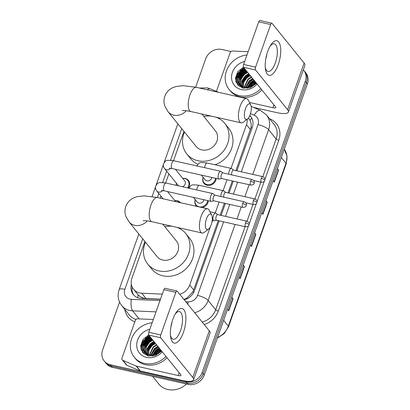 <?xml version="1.0" encoding="UTF-8"?>
<svg xmlns="http://www.w3.org/2000/svg" width="410" height="410" viewBox="0 0 410 410"><rect width="100%" height="100%" fill="white"/><g stroke="black" fill="none" stroke-linecap="round" stroke-linejoin="round"><path stroke-width="0.61" d="M216.219 178.452A7.093 6.242 141.1 0 1 207.188 185.284A7.093 6.242 141.1 0 1 203.949 183.306A7.093 6.242 141.1 0 1 203.119 177.34M208.331 200.731A7.093 6.242 141.1 0 1 202.125 207.578M174.865 200.654A7.093 6.242 141.1 0 1 177.284 200.746A7.093 6.242 141.1 0 1 180.523 202.719A7.093 6.242 141.1 0 1 180.523 202.724M182.752 178.381A7.093 6.242 141.1 0 1 185.171 178.468A7.093 6.242 141.1 0 1 188.41 180.446A7.093 6.242 141.1 0 1 188.385 188.072M137.268 293.832L138.067 294.79C140.235 297.06 142.89 298.306 146.037 298.531L160.515 299.167M235.94 170.616L250.992 127.597C251.432 124.865 251.099 122.426 249.992 120.284L248.419 118.059M183.931 299.454L187.093 297.916L192.802 291.915L193.679 289.967L218.228 220.636M220.165 215.168L224.398 203.206M228.052 192.89L232.285 180.933M231.025 168.377L246.487 124.717A13.294 11.705 -38.9 0 0 247.158 119.254M179.724 294.242A13.294 11.705 -38.9 0 0 189.707 285.053L210.386 226.658M211.821 222.599L212.564 220.498M215.245 212.928L219.109 202.017M223.137 190.65L226.996 179.744M144.909 241.526L131.928 278.185A13.294 11.705 -38.9 0 0 133.537 289.229A13.294 11.705 -38.9 0 0 141.747 293.217L162.298 294.124M183.926 131.354L173.538 160.684M168.864 173.881L165.65 182.962M160.976 196.159L160.264 198.168M196.877 206.399A7.093 6.242 141.1 0 1 196.062 205.584A7.093 6.242 141.1 0 1 195.232 199.619M176.141 185.32A7.093 6.242 141.1 0 1 176.546 183.393M140.635 345.809A17.727 15.611 141.1 0 1 143.905 340.136A17.727 15.611 141.1 0 0 140.635 345.809M147.544 336.733A17.727 15.611 141.1 0 1 149.199 335.652A17.727 15.611 141.1 0 0 147.544 336.733M235.468 78.013A17.727 15.611 141.1 0 1 238.738 72.344A17.727 15.611 141.1 0 0 235.468 78.013M242.377 68.942A17.727 15.611 141.1 0 1 244.032 67.86A17.727 15.611 141.1 0 0 242.377 68.942M303.338 69.808A13.294 11.705 141.1 0 1 303.672 70.202A13.294 11.705 141.1 0 1 305.286 81.247L202.191 372.362A13.294 11.705 141.1 0 1 185.971 381.741L110.285 364.726A13.294 11.705 141.1 0 1 104.212 361.015A13.294 11.705 141.1 0 1 102.602 349.976L119.561 302.083M195.662 87.186L205.692 58.861A13.294 11.705 141.1 0 1 221.918 49.482L230.979 51.522M104.212 361.015L106.328 363.634A13.294 11.705 141.1 0 0 112.396 367.339L188.082 384.354A13.294 11.705 141.1 0 0 204.308 374.976L307.397 83.86A13.294 11.705 141.1 0 0 305.788 72.816L304.732 71.509A13.294 11.705 141.1 0 1 306.342 82.553L203.252 373.669A13.294 11.705 141.1 0 1 187.027 383.048L111.341 366.033A13.294 11.705 141.1 0 1 105.267 362.322A13.294 11.705 141.1 0 0 111.341 366.033L187.027 383.048A13.294 11.705 141.1 0 0 203.252 373.669L306.342 82.553A13.294 11.705 141.1 0 0 304.732 71.509L303.672 70.202M141.05 349.335A17.727 15.611 141.1 0 1 142.977 344.318A17.727 15.611 141.1 0 0 141.05 349.335M144.305 342.283A17.727 15.611 141.1 0 1 150.255 336.958A17.727 15.611 141.1 0 0 144.305 342.283M235.878 81.539A17.727 15.611 141.1 0 1 237.81 76.521A17.727 15.611 141.1 0 0 235.878 81.539M239.132 74.487A17.727 15.611 141.1 0 1 245.088 69.167A17.727 15.611 141.1 0 0 239.132 74.487M236.913 170.837L252.263 127.484A13.294 11.705 -38.9 0 0 250.653 116.44A13.294 11.705 -38.9 0 0 249.839 115.543M184.228 299.818A13.294 11.705 -38.9 0 0 194.519 290.552L219.196 220.857M221.133 215.388L225.372 203.427M229.021 193.11L233.259 181.148M131.359 284.407A13.294 11.705 -38.9 0 0 133.265 294.503A13.294 11.705 -38.9 0 0 141.476 298.495L160.459 299.331M133.824 295.133A13.294 11.705 141.1 0 1 132.143 286.959M249.705 115.851A13.294 11.705 141.1 0 1 251.156 117.117M244.293 68.188A17.727 15.611 -38.9 0 0 235.463 79.135M149.465 335.98A17.727 15.611 -38.9 0 0 140.635 346.932M231.829 297.26L233.029 298.746L228.759 310.811L227.555 309.324M266.003 200.756L267.202 202.248L262.933 214.307L261.729 212.821M277.391 168.592L278.595 170.078L274.326 182.142L273.121 180.651M243.217 265.091L244.421 266.582L240.152 278.641L238.948 277.155M254.61 232.926L255.814 234.412L251.54 246.477L250.341 244.985M254.502 233.223L255.579 234.177A3.546 0.963 19.5 0 1 255.814 234.412M243.115 265.388L244.191 266.341A3.546 0.963 19.5 0 1 244.421 266.582M277.288 168.889L278.364 169.842A3.546 0.963 19.5 0 1 278.595 170.078M265.895 201.054L266.971 202.007A3.546 0.963 19.5 0 1 267.202 202.248M231.722 297.558L232.798 298.511A3.546 0.963 19.5 0 1 233.029 298.746M267.694 51.496A17.727 6.893 -77.3 0 1 270.713 45.126A17.727 6.893 -77.3 0 1 279.707 43.824A17.727 6.893 -77.3 0 1 278.257 64.57A17.727 6.893 -77.3 0 1 265.403 68.731A17.727 6.893 -77.3 0 1 267.694 51.496M265.27 67.332A14.181 5.514 102.7 0 0 268.022 71.458A14.181 5.514 102.7 0 0 275.361 62.848A14.181 5.514 102.7 0 0 274.244 43.783A14.181 5.514 102.7 0 0 269.99 46.335M266.869 54.079A14.181 5.514 -77.3 0 1 265.767 58.994M216.844 91.62A2.214 1.953 -38.9 0 1 216.839 90.236L230.153 52.639A2.214 1.953 -38.9 0 1 232.501 51.03L247.507 51.691A2.214 1.953 -38.9 0 1 247.865 51.737L248.111 51.793M253.472 107.364L276.96 112.647A17.727 4.807 -160.5 0 0 288.389 112.027A17.727 4.807 -160.5 0 0 287.615 109.69L255.522 69.982L243.576 67.296L275.663 107.005A4.433 1.204 19.5 0 1 275.858 107.589A4.433 1.204 19.5 0 1 272.998 107.743L249.464 102.454M288.389 112.027L304.907 65.385A17.727 4.807 -160.5 0 0 304.133 63.048L272.04 23.339A2.214 0.861 102.7 0 0 271.815 23.185A2.214 0.861 102.7 0 0 270.672 24.533L258.72 21.843A2.214 0.861 -77.3 0 1 259.863 20.5L271.815 23.185M243.576 67.296A2.214 0.861 -77.3 0 1 243.627 64.467L255.579 67.153L270.672 24.533M255.579 67.153A2.214 0.861 102.7 0 0 255.522 69.982M243.627 64.467L258.72 21.843M260.827 88.647A22.16 19.511 141.1 0 1 239.22 95.607A22.16 19.511 141.1 0 1 229.108 89.431A22.16 19.511 141.1 0 1 227.688 68.111A22.16 19.511 141.1 0 1 246.979 54.996M261.887 89.954A22.16 19.511 141.1 0 1 240.28 96.914A22.16 19.511 141.1 0 1 230.164 90.738L229.108 89.431M256.178 82.897L250.284 86.72A11.08 9.753 141.1 0 0 255.901 82.548M257.101 84.035A15.513 13.658 141.1 0 1 241.357 89.575A15.513 13.658 141.1 0 1 231.635 75.63A15.513 13.658 141.1 0 1 244.683 61.485M243.468 67.122L237.697 71.791L235.453 78.474L237.487 84.68L242.961 88.181L250.228 87.74L256.547 83.348M245.067 69.146L241.71 71.278L238.487 75.87L237.933 81.062L239.466 84.619M244.739 68.736L241.382 70.874L238.159 75.46L237.6 80.652L239.296 84.414L244.227 87.345L250.284 86.72M246.389 70.781L243.033 72.913L239.809 77.505L239.255 82.697L240.209 85.367M246.061 70.371L242.705 72.508L239.481 77.095L238.922 82.287L240.014 85.188M240.152 85.413L243.499 88.299M247.712 72.411L244.355 74.548L241.131 79.14L240.573 84.327L241.059 86.028M247.379 72.006L244.022 74.138L240.798 78.73L240.245 83.922L240.834 85.874M240.952 86.12L241.331 86.823M241.475 87.048L241.941 87.684M249.029 74.046L245.672 76.183L242.448 80.775L242.028 86.597M248.701 73.641L245.344 75.773L242.12 80.365L241.562 85.557L241.777 86.464M250.351 75.681L246.994 77.818L243.888 82.113L243.135 87.053M250.023 75.271L246.666 77.408L243.494 81.867L242.843 86.946M251.673 77.316L248.316 79.453L244.401 87.381M251.34 76.906L247.983 79.043L244.068 87.309M252.99 78.951L249.634 81.088L245.882 87.535M252.662 78.541L249.306 80.678L245.487 87.514M254.313 80.585L250.956 82.723L247.686 87.427M253.985 80.175L250.628 82.313L247.194 87.489M255.635 82.22L252.278 84.352L250.187 86.761M255.302 81.81L251.945 83.948L249.444 87.022M255.712 82.794L251.202 86.341M254.666 81.021L251.207 83.358L247.543 88.401M253.344 79.386L249.885 81.723L245.913 87.535M249.382 74.487L245.923 76.819L241.89 82.815M246.743 71.217L243.284 73.554L239.245 79.545M245.421 69.582L241.961 71.919L237.928 77.91M237.477 79.555L237.641 84.87M244.104 67.947L240.644 70.284L236.77 75.824L236.068 82.113M255.251 83.338L251.848 86.018M254.83 81.226L251.371 83.563L248.352 87.309M249.546 74.687L246.092 77.024L241.767 83.963M246.907 71.422L243.448 73.754L239.127 80.693M238.866 81.928L238.728 83.44M238.728 83.609L239.004 86.228M245.585 69.787L242.131 72.124L237.805 79.063M237.549 80.293L237.805 85.06M244.268 68.152L240.808 70.489L236.908 76.101L236.303 82.692M245.462 108.686A7.98 3.101 102.7 0 0 244.529 117.05A7.98 3.101 102.7 0 0 247.527 118.972A7.98 3.101 102.7 0 0 250.213 114.569A7.98 3.101 102.7 0 0 250.7 104.863A7.98 3.101 102.7 0 0 245.462 108.686M247.527 118.972L243.371 122.154A12.408 4.823 -77.3 0 1 241.131 122.841A12.408 4.823 -77.3 0 1 240.157 106.159A12.408 4.823 -77.3 0 1 246.574 98.625A12.408 4.823 -77.3 0 1 248.306 100.204L250.7 104.863M182.173 110.531C183.173 110.628 182.727 109.931 190.937 111.556A12.408 4.823 102.7 0 1 189.963 94.874A12.408 4.823 102.7 0 1 196.38 87.345L183.157 85.664L175.987 86.505L172.236 87.93C168.761 89.682 166.286 92.45 164.82 96.237C163.687 99.681 163.723 103.043 164.938 106.328L168.028 111.684L196.103 146.426A12.408 10.926 -38.9 0 0 201.771 149.886A12.408 10.926 -38.9 0 0 215.199 144.392A12.408 10.926 -38.9 0 0 215.409 130.826L201.812 114M215.896 117.168A24.374 21.463 141.1 0 1 224.716 123.307A24.374 21.463 141.1 0 1 224.311 149.958A24.374 21.463 141.1 0 1 197.922 160.74A24.374 21.463 141.1 0 1 186.796 153.945A24.374 21.463 141.1 0 1 184.495 132.056M203.796 116.46A24.374 21.463 141.1 0 1 211.186 116.107M197.835 164.287A24.374 21.463 141.1 0 1 190.758 158.849L186.796 153.945M224.716 123.307L228.677 128.207A24.374 21.463 141.1 0 1 215.024 164.779M206.445 218.863A7.98 3.101 102.7 0 0 205.512 227.222A7.98 3.101 102.7 0 0 208.516 229.144A7.98 3.101 102.7 0 0 211.201 224.747A7.98 3.101 102.7 0 0 211.683 215.035A7.98 3.101 102.7 0 0 206.445 218.863M208.516 229.144L204.359 232.332A12.408 4.823 -77.3 0 1 202.115 233.013A12.408 4.823 -77.3 0 1 201.141 216.331A12.408 4.823 -77.3 0 1 207.562 208.803A12.408 4.823 -77.3 0 1 209.295 210.376L211.683 215.035M158.798 193.464L157.363 197.517L144.141 195.842L136.976 196.677L133.224 198.102C129.744 199.854 127.274 202.622 125.803 206.409C124.671 209.853 124.712 213.215 125.921 216.5L129.017 221.856L157.091 256.599A12.408 10.926 -38.9 0 0 162.755 260.058A12.408 10.926 -38.9 0 0 176.187 254.569A12.408 10.926 -38.9 0 0 176.392 240.998L162.796 224.178M176.884 227.34A24.374 21.463 141.1 0 1 185.699 233.48A24.374 21.463 141.1 0 1 185.294 260.13A24.374 21.463 141.1 0 1 158.911 270.913A24.374 21.463 141.1 0 1 147.784 264.117A24.374 21.463 141.1 0 1 145.478 242.233M164.784 226.633A24.374 21.463 141.1 0 1 172.169 226.284M185.699 233.48L189.661 238.384A24.374 21.463 141.1 0 1 189.256 265.034A24.374 21.463 141.1 0 1 162.873 275.817A24.374 21.463 141.1 0 1 151.746 269.021L147.784 264.117M178.54 185.858A3.987 3.511 141.1 0 1 178.473 185.776L164.63 168.648C163.559 167.608 163.18 166.035 163.498 163.933C166.173 160.11 165.143 159.838 173.937 160.771A3.987 1.553 102.7 0 0 171.872 163.195A3.987 1.553 102.7 0 0 171.795 163.426A3.987 1.553 102.7 0 0 172.185 168.556L218.955 179.067A3.987 1.553 102.7 0 0 219.232 179.067L221.682 178.55M176.285 185.351A6.647 5.853 141.1 0 1 176.587 183.439M182.788 178.427A6.647 5.853 141.1 0 1 184.766 178.545A6.647 5.853 141.1 0 1 187.8 180.395A6.647 5.853 141.1 0 1 187.534 187.877M222.948 172.928L220.954 171.406A3.987 1.553 102.7 0 0 220.703 171.288A3.987 1.553 102.7 0 0 218.643 173.707A3.987 1.553 102.7 0 0 218.545 178.796A3.987 1.553 102.7 0 0 218.955 179.067M250.602 181.225A2.88 1.122 102.7 0 1 252.088 179.477L222.85 172.902A2.88 1.122 102.7 0 0 221.359 174.655A2.88 1.122 102.7 0 0 221.292 178.329A2.88 1.122 102.7 0 0 221.59 178.524L250.828 185.1C254.42 184.879 253.821 183.465 254.174 183.249A2.88 0.779 19.5 0 0 254.046 182.87A2.88 0.779 -160.5 0 0 250.602 181.225A2.88 1.122 102.7 0 0 250.828 185.1M175.398 169.279L184.674 180.759A3.987 3.511 141.1 0 1 182.46 186.74M174.901 200.7A6.647 5.853 141.1 0 1 176.879 200.818A6.647 5.853 141.1 0 1 179.821 202.566M215.06 195.201L213.067 193.684A3.987 1.553 102.7 0 0 212.816 193.561A3.987 1.553 102.7 0 0 210.75 195.985A3.987 1.553 102.7 0 0 210.658 201.074A3.987 1.553 102.7 0 0 211.068 201.346A3.987 1.553 102.7 0 0 211.345 201.346L213.794 200.823M242.71 203.503A2.88 1.122 102.7 0 1 244.201 201.756L214.963 195.18A2.88 1.122 102.7 0 0 213.472 196.928A2.88 1.122 102.7 0 0 213.405 200.603A2.88 1.122 102.7 0 0 213.697 200.803L242.94 207.373C246.533 207.152 245.933 205.738 246.287 205.528A2.88 0.779 19.5 0 0 246.159 205.149A2.88 0.779 -160.5 0 0 242.71 203.503A2.88 1.122 102.7 0 0 242.94 207.373M211.883 177.479A3.987 3.511 141.1 0 1 206.865 180.836A3.987 3.511 141.1 0 1 205.041 179.724L201.31 175.101M215.522 178.299A6.647 5.853 141.1 0 1 207.065 184.556A6.647 5.853 141.1 0 1 204.031 182.701A6.647 5.853 141.1 0 1 203.155 177.386M262.743 176.643C266.259 178.673 264.655 179.539 264.829 180.415A2.88 0.779 19.5 0 0 264.701 180.036A2.88 0.779 -160.5 0 0 261.252 178.391A2.88 1.122 102.7 0 1 262.743 176.643L233.505 170.068A2.88 1.122 102.7 0 0 232.014 171.816A2.88 1.122 102.7 0 0 231.691 174.891M233.603 170.088L231.609 168.571A3.987 1.553 102.7 0 0 231.358 168.448A3.987 1.553 102.7 0 0 229.559 170.212A3.987 1.553 102.7 0 0 228.739 174.229M203.99 199.757A3.987 3.511 141.1 0 1 198.973 203.114A3.987 3.511 141.1 0 1 197.154 202.002L193.423 197.379M207.634 200.572A6.647 5.853 141.1 0 1 199.178 206.83A6.647 5.853 141.1 0 1 196.144 204.979A6.647 5.853 141.1 0 1 195.268 199.665M254.856 198.917C258.372 200.951 256.768 201.817 256.937 202.689A2.88 0.779 19.5 0 0 256.814 202.309A2.88 0.779 -160.5 0 0 253.365 200.664A2.88 1.122 102.7 0 1 254.856 198.917L225.613 192.346A2.88 1.122 102.7 0 0 224.126 194.094A2.88 1.122 102.7 0 0 223.798 197.169M225.71 192.367L223.722 190.845A3.987 1.553 102.7 0 0 223.465 190.727A3.987 1.553 102.7 0 0 221.672 192.485A3.987 1.553 102.7 0 0 220.852 196.503M217.823 214.64L215.834 213.123A3.987 1.553 102.7 0 0 215.578 213A3.987 1.553 102.7 0 0 213.338 215.978A3.987 1.553 102.7 0 0 213.425 220.513A3.987 1.553 102.7 0 0 213.83 220.785A3.987 1.553 102.7 0 0 214.107 220.785L216.562 220.262M245.477 222.943A2.88 1.122 102.7 0 1 246.969 221.195L217.725 214.62A2.88 1.122 102.7 0 0 216.234 216.367A2.88 1.122 102.7 0 0 216.167 220.042A2.88 1.122 102.7 0 0 216.465 220.242L245.703 226.812C249.3 226.592 248.701 225.177 249.049 224.967A2.88 0.779 19.5 0 0 248.926 224.588A2.88 0.779 -160.5 0 0 245.477 222.943A2.88 1.122 102.7 0 0 245.703 226.812M172.861 319.293A17.727 6.893 -77.3 0 1 175.88 312.922A17.727 6.893 -77.3 0 1 184.879 311.62A17.727 6.893 -77.3 0 1 183.424 332.366A17.727 6.893 -77.3 0 1 170.575 336.523A17.727 6.893 -77.3 0 1 172.861 319.293M170.437 335.124A14.181 5.514 102.7 0 0 173.194 339.249A14.181 5.514 102.7 0 0 180.528 330.644A14.181 5.514 102.7 0 0 179.416 311.579A14.181 5.514 102.7 0 0 175.157 314.127M172.041 321.87A14.181 5.514 -77.3 0 1 170.934 326.79M136.181 366.068A2.214 1.953 -38.9 0 0 136.515 366.176L140.476 371.076A2.214 1.953 141.1 0 1 140.143 370.968L136.181 366.068L122.954 360.38A2.214 1.953 -38.9 0 1 122.277 359.872A2.214 1.953 -38.9 0 1 122.006 358.032L135.321 320.435A2.214 1.953 -38.9 0 1 137.668 318.821L152.674 319.482A2.214 1.953 -38.9 0 1 153.032 319.534L153.284 319.59M140.476 371.076L182.132 380.439A17.727 4.807 -160.5 0 0 193.556 379.824A17.727 4.807 -160.5 0 0 192.782 377.487L160.694 337.773L148.743 335.088L180.83 374.801A4.433 1.204 19.5 0 1 181.025 375.386A4.433 1.204 19.5 0 1 178.171 375.539L136.515 366.176M140.143 370.968L126.915 365.284A2.214 1.953 141.1 0 1 126.239 364.772L122.277 359.872M193.556 379.824L210.074 333.176A17.727 4.807 -160.5 0 0 209.3 330.844L177.212 291.131A2.214 0.861 102.7 0 0 176.987 290.982A2.214 0.861 102.7 0 0 175.839 292.325L163.887 289.639A2.214 0.861 -77.3 0 1 165.035 288.297L176.987 290.982M148.743 335.088A2.214 0.861 -77.3 0 1 148.794 332.259L160.746 334.949L175.839 292.325M160.746 334.949A2.214 0.861 102.7 0 0 160.694 337.773M148.794 332.259L163.887 289.639M186.488 383.996A19.941 17.558 141.1 0 1 167.818 389.5A19.941 17.558 141.1 0 1 158.711 383.939L152.602 376.375M165.999 356.444A22.16 19.511 141.1 0 1 144.392 363.404A22.16 19.511 141.1 0 1 134.275 357.223A22.16 19.511 141.1 0 1 132.861 335.903A22.16 19.511 141.1 0 1 152.146 322.793M167.054 357.751A22.16 19.511 141.1 0 1 145.447 364.71A22.16 19.511 141.1 0 1 135.331 358.53L134.275 357.223M161.35 350.688L155.451 354.517A11.08 9.753 141.1 0 0 161.068 350.345M162.268 351.831A15.513 13.658 141.1 0 1 146.529 357.371A15.513 13.658 141.1 0 1 136.802 343.421A15.513 13.658 141.1 0 1 149.85 329.281M148.64 334.914L142.864 339.588L140.62 346.271L142.66 352.472L148.133 355.977L155.395 355.537L161.719 351.144M150.239 336.938L146.882 339.075L143.659 343.667L143.1 348.854L144.638 352.41M149.906 336.533L146.549 338.665L143.326 343.257L142.772 348.449L144.469 352.21L149.399 355.142L155.451 354.517M151.556 338.573L148.2 340.71L144.976 345.302L144.422 350.488L145.376 353.164M151.228 338.163L147.872 340.3L144.648 344.892L144.095 350.084L145.181 352.984M145.325 353.205L148.666 356.095M152.879 340.208L149.522 342.345L146.298 346.932L145.745 352.123L146.226 353.825M152.551 339.798L149.194 341.935L145.97 346.527L145.412 351.713L146.006 353.666M146.119 353.912L146.503 354.619M146.642 354.84L147.108 355.48M154.201 341.843L150.844 343.98L147.62 348.567L147.2 354.389M153.868 341.433L150.511 343.57L147.287 348.162L146.734 353.348L146.944 354.255M155.518 343.478L152.161 345.615L149.055 349.909L148.302 354.845M155.19 343.067L151.833 345.205L148.661 349.663L148.015 354.742M156.84 345.112L153.483 347.244L149.573 355.173M156.512 344.702L153.155 346.839L149.235 355.106M158.163 346.747L154.806 348.879L151.049 355.332M157.829 346.337L154.473 348.474L150.654 355.311M159.48 348.377L156.123 350.514L152.858 355.224M159.152 347.972L155.795 350.104L152.361 355.285M160.802 350.012L157.445 352.149L155.354 354.558M160.474 349.607L157.117 351.739L154.611 354.819M160.884 350.586L156.374 354.132M159.833 348.818L156.374 351.15L152.71 356.198M158.516 347.183L155.057 349.52L151.085 355.332M154.555 342.278L151.095 344.615L147.057 350.611M151.91 339.008L148.451 341.345L144.417 347.342M150.593 337.379L147.134 339.711L143.095 345.707M142.644 347.352L142.813 352.667M149.271 335.744L145.811 338.076L141.942 343.621L141.24 349.904M160.418 351.134L157.015 353.815M160.002 349.018L156.543 351.355L153.519 355.106M154.719 342.483L151.259 344.82L146.934 351.76M152.079 339.213L148.62 341.55L144.294 348.49M144.038 349.725L143.9 351.237M143.895 351.406L144.176 354.025M150.757 337.579L147.298 339.916L142.972 346.855M142.716 348.09L142.972 352.856M149.435 335.949L145.975 338.281L142.08 343.898L141.476 350.488M137.842 297.768A13.294 4.464 -87.5 0 1 138.067 294.79M252.119 127.889A13.294 3.608 -160.5 0 0 250.992 127.597M249.992 120.284A13.294 5.719 -66.7 0 1 251.75 118.1M193.822 292.176A13.294 3.608 -160.5 0 0 192.802 291.915M187.022 298.808A13.294 4.464 -87.5 0 1 187.093 297.916M250.454 129.627L246.487 124.717M193.679 289.967L189.707 285.053M146.037 298.531L141.747 293.217M142.731 238.83L124.855 289.311A8.861 7.805 -38.9 0 0 129.975 299.146A8.861 7.805 -38.9 0 0 131.4 299.336L160.008 300.597M156.015 311.866L132.62 310.836A17.727 15.611 141.1 0 1 129.765 310.457A17.727 15.611 141.1 0 1 121.673 305.517L129.201 314.829A17.727 15.611 -38.9 0 0 136.012 319.426M139.128 318.888L132.62 310.836A8.861 2.978 -87.5 0 1 131.4 299.336M269.585 118.792L270.298 119.095A19.941 17.558 141.1 0 1 278.8 140.246L264.983 179.257M264.224 181.41L257.096 201.53M256.332 203.688L249.208 223.809M248.445 225.966L218.32 311.031A19.941 17.558 141.1 0 1 204.221 324.561M134.813 321.865A19.941 17.558 141.1 0 1 124.804 309.391M305.286 81.247L307.397 83.86M110.285 364.726L112.396 367.339M185.971 381.741L188.082 384.354M202.191 372.362L204.308 374.976M266.474 114.943A17.727 15.611 141.1 0 1 268.622 129.668L276.145 138.98A17.727 15.611 -38.9 0 0 274.003 124.256L266.474 114.943L260.376 110.331L251.176 106.38M235.063 224.424L208.142 300.453L215.67 309.77L245.093 226.679M185.776 301.729L188.144 301.832A8.861 7.805 -38.9 0 0 197.533 295.395A8.861 2.404 19.5 0 1 208.142 300.453A17.727 15.611 141.1 0 1 194.678 312.748M202.207 322.065A17.727 15.611 -38.9 0 0 215.67 309.77A2.214 0.6 -160.5 0 0 218.32 311.031M241.295 171.821L258.013 124.609A8.861 2.404 19.5 0 1 268.622 129.668L252.78 174.404M249.126 184.715L244.893 196.677M241.239 206.994L237 218.955M247.03 221.21L252.98 204.4M254.917 198.932L260.868 182.127M262.805 176.659L276.145 138.98A2.214 0.6 -160.5 0 0 278.8 140.246M258.013 124.609A8.861 7.805 -38.9 0 0 254.231 115.21L250.525 113.611M181.748 128.658L170.555 160.254M166.685 171.185L162.667 182.527M197.533 295.395L223.578 221.841M225.515 216.372L229.754 204.411M233.403 194.094L237.641 182.132M270.098 119.428A2.214 0.953 113.3 0 0 270.298 119.095M187.852 304.302A8.861 2.978 -87.5 0 1 188.144 301.832M254.231 115.21A8.861 3.813 -66.7 0 1 260.376 110.331M138.836 234.007L119.141 289.624A8.861 2.404 19.5 0 1 124.855 289.311M207.265 89.79A8.861 3.813 -66.7 0 1 210.361 88.832L218.417 92.296M281.311 157.527L285.985 163.313A4.433 1.204 19.5 0 1 286.18 163.897L228.508 326.755A4.433 1.204 -160.5 0 0 228.314 326.17L285.985 163.313A17.727 15.611 -38.9 0 0 284.273 149.158L287.046 156.159L286.18 163.897M217.566 337.527A17.727 15.611 -38.9 0 0 228.314 326.17L223.64 320.384M251.32 246.205L255.579 234.177M262.713 214.035L266.971 202.007M274.106 181.871L278.364 169.842M239.932 278.369L244.191 266.341M228.539 310.539L232.798 298.511M287.615 109.69L304.133 63.048M272.998 107.743L273.993 104.939M235.786 81.206A17.727 15.611 141.1 0 1 238.072 75.696M240.327 72.729A17.727 15.611 141.1 0 1 243.33 70.064M168.028 111.684A12.408 10.926 -38.9 0 0 173.696 115.143A12.408 10.926 -38.9 0 0 186.278 110.715M207.562 208.803L157.368 197.517A12.408 4.823 102.7 0 0 150.947 205.046A12.408 4.823 102.7 0 0 151.925 221.733L202.115 233.013M129.017 221.856A12.408 10.926 -38.9 0 0 134.68 225.315A12.408 10.926 -38.9 0 0 147.267 220.893M170.56 168.264A3.987 3.511 141.1 0 1 166.455 169.76A3.987 3.511 141.1 0 1 164.63 168.648M162.673 190.542A3.987 3.511 141.1 0 1 158.567 192.039A3.987 3.511 141.1 0 1 156.743 190.927C155.667 189.881 155.287 188.313 155.605 186.207C158.286 182.383 157.255 182.117 166.05 183.05A3.987 1.553 102.7 0 0 163.985 185.469A3.987 1.553 102.7 0 0 163.908 185.699A3.987 1.553 102.7 0 0 164.297 190.829L211.068 201.346M196.774 166.183C199.45 162.36 198.425 162.093 207.214 163.021A3.987 1.553 102.7 0 0 205.072 165.676A3.987 1.553 102.7 0 0 204.641 167.675M261.252 178.391A2.88 1.122 102.7 0 0 261.477 182.26L253.734 180.523M188.887 188.457C191.562 184.633 190.537 184.367 199.327 185.299A3.987 1.553 102.7 0 0 197.184 187.949A3.987 1.553 102.7 0 0 196.754 189.953M253.365 200.664A2.88 1.122 102.7 0 0 253.59 204.539L245.846 202.796M192.782 377.487L209.3 330.844M178.171 375.539L179.16 372.731M122.954 360.38L126.915 365.284M140.953 349.002A17.727 15.611 141.1 0 1 143.239 343.493M145.494 340.526A17.727 15.611 141.1 0 1 148.497 337.861M137.524 294.165L133.537 289.229M210.361 88.832L207.46 87.894L199.388 88.022M119.141 289.624C117.234 295.436 118.08 300.735 121.673 305.517M177.848 123.835L164.133 162.57M163.334 164.815L156.241 184.849M155.446 187.093L152.11 196.513M228.508 326.755L224.193 333.627L217.351 338.137M239.296 84.414L239.63 84.824M240.619 86.049L240.947 86.459M190.937 111.556L241.131 122.841M196.38 87.345L246.574 98.625M143.162 220.708C144.161 220.805 143.71 220.108 151.925 221.733M252.088 179.477C255.609 181.507 254.005 182.378 254.174 183.249M172.185 168.556L169.207 168.213M187.8 180.395L189.43 182.414M173.937 160.771L220.703 171.288M244.201 201.756C247.722 203.785 246.118 204.651 246.287 205.528M163.118 198.809L156.743 190.927M164.297 190.829L161.32 190.491M175.649 201.628L167.511 191.552M166.05 183.05L212.816 193.561M204.031 182.701L205.661 184.72M207.214 163.021L231.358 168.448M261.477 182.26C265.075 182.04 264.476 180.625 264.829 180.415M196.144 204.979L197.384 206.512M199.327 185.299L223.465 190.727M253.59 204.539C257.188 204.318 256.588 202.904 256.937 202.689M246.969 221.195C250.484 223.224 248.88 224.091 249.049 224.967M212.201 220.421L213.83 220.785M209.997 211.744L215.578 213M144.469 352.21L144.797 352.62M145.786 353.845L146.119 354.255"/></g></svg>
